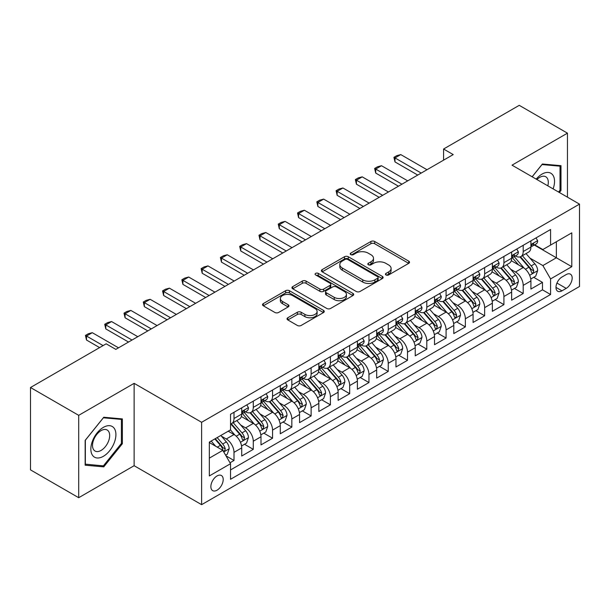 <?xml version="1.0" encoding="UTF-8"?>
<svg xmlns="http://www.w3.org/2000/svg" width="610" height="610" viewBox="0 0 610 610"><rect width="100%" height="100%" fill="white"/><g stroke="black" fill="none" stroke-linecap="round" stroke-linejoin="round"><path stroke-width="0.91" d="M385.985 274.95A1.876 1.083 0 0 0 388.631 274.95L408.738 263.337A2.676 1.548 0 0 0 409.524 262.247A2.676 1.548 0 0 0 408.738 261.156L374.677 241.491A2.676 1.548 0 0 0 370.888 241.491L350.781 253.097A1.876 1.083 0 0 0 350.231 253.859A1.876 1.083 0 0 0 350.781 254.629A1.876 1.083 0 0 0 353.434 254.629L356.034 253.127A8.563 4.941 0 0 1 368.143 253.127L370.987 254.766A8.563 4.941 0 0 1 373.495 258.259A8.563 4.941 0 0 1 370.987 261.759L368.379 263.261A1.876 1.083 0 0 0 367.83 264.023A1.876 1.083 0 0 0 368.379 264.786A1.876 1.083 0 0 0 371.032 264.786L373.633 263.284A8.563 4.941 0 0 1 385.749 263.284L388.585 264.923A8.563 4.941 0 0 1 391.094 268.423A8.563 4.941 0 0 1 388.585 271.915L385.985 273.417A1.876 1.083 0 0 0 385.436 274.187A1.876 1.083 0 0 0 385.985 274.95L385.985 273.417M217.038 490.196A8.723 5.04 120 0 0 222.734 482.51A8.723 5.04 120 0 0 221.399 475.518A8.723 5.04 120 0 0 217.038 475.945A8.723 5.04 120 0 0 211.335 483.638A8.723 5.04 120 0 0 212.669 490.631A8.723 5.04 120 0 0 217.038 490.196M287.813 317.749A2.676 1.548 0 0 0 287.028 318.847A2.676 1.548 0 0 0 287.813 319.937L297.367 325.458A2.676 1.548 0 0 0 301.149 325.458L323.483 312.564A2.676 1.548 0 0 0 324.268 311.474A2.676 1.548 0 0 0 323.483 310.376L289.422 290.711A2.676 1.548 0 0 0 285.632 290.711L263.306 303.605A2.676 1.548 0 0 0 262.521 304.695A2.676 1.548 0 0 0 263.306 305.785L274.851 312.45A2.676 1.548 0 0 0 278.633 312.45L288.187 306.937A2.676 1.548 0 0 0 288.972 305.846A2.676 1.548 0 0 0 288.187 304.748L282.46 301.447A7.16 4.133 0 0 1 280.364 298.519A7.16 4.133 0 0 1 284.786 294.706A7.16 4.133 0 0 1 292.587 295.598L315.012 308.546A7.16 4.133 0 0 1 317.108 311.474A7.16 4.133 0 0 1 312.694 315.286A7.16 4.133 0 0 1 304.893 314.394L301.149 312.236A2.676 1.548 0 0 0 297.367 312.236L287.813 317.749L287.813 319.937M134.131 383.339L78.698 415.341L30.5 387.51L30.5 469.883L78.698 497.707L134.131 465.704L201.613 504.668L201.613 422.295L134.131 383.339L134.131 465.704M567.452 197.167L567.452 133.163L512.019 165.165L579.5 204.121L201.613 422.295M567.452 133.163L519.247 105.332L443.577 149.023L443.577 160.155M30.5 387.51L106.171 343.819L115.816 349.385L453.215 154.589L443.577 149.023M356.225 291.473A2.676 1.548 0 0 0 360.007 291.473L382.34 278.579A2.676 1.548 0 0 0 383.126 277.489A2.676 1.548 0 0 0 382.34 276.399L348.272 256.734A2.676 1.548 0 0 0 344.49 256.734L322.156 269.62A2.676 1.548 0 0 0 321.378 270.718A2.676 1.548 0 0 0 322.156 271.808L356.225 291.473M316.377 275.354A1.876 1.083 0 0 1 318.283 275.621L318.283 273.394L352.908 293.387A2.676 1.548 0 0 1 353.693 294.477A2.676 1.548 0 0 1 352.908 295.575L330.582 308.462A2.676 1.548 0 0 1 326.792 308.462L292.731 288.797L292.731 286.616A2.676 1.548 0 0 0 291.946 287.707A2.676 1.548 0 0 0 292.731 288.797M292.731 286.616L302.285 281.096A2.676 1.548 0 0 1 306.075 281.096L319.892 289.071A2.676 1.548 0 0 0 323.674 289.071L330.01 285.411A2.676 1.548 0 0 0 330.795 284.321A2.676 1.548 0 0 0 330.01 283.223L315.629 274.919A1.876 1.083 0 0 1 315.08 274.157A1.876 1.083 0 0 1 316.239 273.158A1.876 1.083 0 0 1 318.283 273.394M230 462.784L234.004 460.474L225.997 455.853M221.445 436.196L226.287 438.994A10.904 6.298 60 0 1 234.004 452.353L241.712 447.9L241.712 456.021L253.28 449.341L244.511 444.278M240.729 425.063L245.571 427.862A10.904 6.298 60 0 1 253.28 441.221L260.996 436.768L260.996 444.896L272.563 438.216L263.787 433.146M260.005 413.938L264.847 416.729A10.904 6.298 60 0 1 272.563 430.088L280.272 425.635L280.272 433.763L291.839 427.084L283.07 422.021M279.288 402.806L284.13 405.597A10.904 6.298 60 0 1 291.839 418.956L299.556 414.503L299.556 422.631L311.123 415.951L302.346 410.888M298.572 391.673L303.406 394.464A10.904 6.298 60 0 1 311.123 407.823L318.832 403.37L318.832 411.498L330.399 404.819L321.63 399.756M317.848 380.541L322.69 383.339A10.904 6.298 60 0 1 330.399 396.691L338.115 392.238L338.115 400.366L349.683 393.686L340.906 388.623M337.132 369.408L341.966 372.207A10.904 6.298 60 0 1 349.683 385.566L357.391 381.113L357.391 389.233L368.958 382.554L360.19 377.491M356.408 358.276L361.25 361.074A10.904 6.298 60 0 1 368.958 374.433L376.675 369.98L376.675 378.108L388.242 371.429L379.466 366.358M375.691 347.151L380.533 349.942A10.904 6.298 60 0 1 388.242 363.301L395.951 358.848L395.951 366.976L407.518 360.296L398.749 355.233M394.967 336.018L399.809 338.809A10.904 6.298 60 0 1 407.518 352.168L415.235 347.715L415.235 355.844L426.802 349.164L418.033 344.101M414.251 324.886L419.093 327.677A10.904 6.298 60 0 1 426.802 341.036L434.511 336.583L434.511 344.711L446.085 338.031L437.309 332.969M433.527 313.753L438.369 316.552A10.904 6.298 60 0 1 446.085 329.903L453.794 325.45L453.794 333.579L465.361 326.899L456.593 321.836M452.811 302.621L457.653 305.419A10.904 6.298 60 0 1 465.361 318.778L473.07 314.325L473.07 322.446L484.645 315.767L475.869 310.704M472.087 291.488L476.928 294.287A10.904 6.298 60 0 1 484.645 307.646L492.354 303.193L492.354 311.321L503.921 304.642L495.152 299.571M491.37 280.364L496.212 283.154A10.904 6.298 60 0 1 503.921 296.513L511.637 292.06L511.637 300.189L523.205 293.509L523.205 285.381A10.904 6.298 -120 0 0 515.488 272.022L510.646 269.231M514.428 288.446L523.205 293.509M241.712 447.9A10.904 6.298 -120 0 0 234.004 434.541L228.216 431.201M260.996 436.768A10.904 6.298 -120 0 0 253.28 423.409L241.354 416.523M280.272 425.635A10.904 6.298 -120 0 0 272.563 412.276L260.638 405.391M299.556 414.503A10.904 6.298 -120 0 0 291.839 401.144L279.921 394.266M318.832 403.37A10.904 6.298 -120 0 0 311.123 390.019L299.197 383.133M338.115 392.238A10.904 6.298 -120 0 0 330.399 378.886L318.481 372.001M357.391 381.113A10.904 6.298 -120 0 0 349.683 367.754L337.757 360.868M376.675 369.98A10.904 6.298 -120 0 0 368.958 356.621L357.041 349.736M395.951 358.848A10.904 6.298 -120 0 0 388.242 345.489L376.317 338.603M415.235 347.715A10.904 6.298 -120 0 0 407.518 334.356L395.6 327.478M434.511 336.583A10.904 6.298 -120 0 0 426.802 323.224L414.876 316.346M453.794 325.45A10.904 6.298 -120 0 0 446.085 312.099L434.16 305.213M473.07 314.325A10.904 6.298 -120 0 0 465.361 300.966L453.436 294.081M492.354 303.193A10.904 6.298 -120 0 0 484.645 289.834L472.719 282.948M511.637 292.06A10.904 6.298 -120 0 0 503.921 278.701L491.995 271.816M566.194 274.584L561.955 277.031A8.456 4.88 120 0 0 556.434 284.481A8.456 4.88 120 0 0 557.731 291.252A8.456 4.88 120 0 0 561.955 290.833L566.194 288.385A8.456 4.88 120 0 0 571.715 280.935A8.456 4.88 120 0 0 570.426 274.164A8.456 4.88 120 0 0 566.194 274.584M201.613 504.668L579.5 286.494L579.5 204.121M209.321 458.14L222.818 450.348L230.534 463.707L230.534 479.285L550.578 294.508L550.578 278.923L542.87 265.571L529.93 258.099M230.534 463.707L209.321 475.945L209.321 442.105L230.534 429.867L230.534 414.281L550.578 229.505L550.578 245.083L571.791 232.845L571.791 266.684L550.578 278.923M245.472 411.773L245.571 411.834A10.904 6.298 60 0 0 251.023 412.375L258.731 407.922A10.904 6.298 -120 0 0 260.996 402.928L260.996 396.691M264.748 400.64L264.847 400.701A10.904 6.298 60 0 0 270.306 401.243L278.015 396.79A10.904 6.298 -120 0 0 280.272 391.795L280.272 385.558M284.031 389.508L284.13 389.569A10.904 6.298 60 0 0 289.582 390.11L297.291 385.657A10.904 6.298 -120 0 0 299.556 380.663L299.556 374.433M303.307 378.383L303.406 378.436A10.904 6.298 60 0 0 308.866 378.978L316.575 374.525A10.904 6.298 -120 0 0 318.832 369.53L318.832 363.301M322.591 367.25L322.69 367.304A10.904 6.298 60 0 0 328.142 367.845L335.858 363.392A10.904 6.298 -120 0 0 338.115 358.406L338.115 352.168M341.867 356.118L341.966 356.179A10.904 6.298 60 0 0 347.425 356.713L355.134 352.26A10.904 6.298 -120 0 0 357.391 347.273L357.391 341.036M361.15 344.986L361.25 345.046A10.904 6.298 60 0 0 366.702 345.588L374.418 341.135A10.904 6.298 -120 0 0 376.675 336.14L376.675 329.903M380.426 333.853L380.533 333.914A10.904 6.298 60 0 0 385.985 334.455L393.694 330.002A10.904 6.298 -120 0 0 395.951 325.008L395.951 318.771M399.71 322.721L399.809 322.781A10.904 6.298 60 0 0 405.261 323.323L412.978 318.87A10.904 6.298 -120 0 0 415.235 313.875L415.235 307.646M418.986 311.596L419.093 311.649A10.904 6.298 60 0 0 424.545 312.19L432.254 307.737A10.904 6.298 -120 0 0 434.511 302.743L434.511 296.513M438.27 300.463L438.369 300.517A10.904 6.298 60 0 0 443.821 301.058L451.537 296.605A10.904 6.298 -120 0 0 453.794 291.618L453.794 285.381M457.546 289.331L457.653 289.392A10.904 6.298 60 0 0 463.104 289.925L470.813 285.472A10.904 6.298 -120 0 0 473.07 280.486L473.07 274.248M476.829 278.198L476.928 278.259A10.904 6.298 60 0 0 482.38 278.8L490.097 274.347A10.904 6.298 -120 0 0 492.354 269.353L492.354 263.116M496.105 267.066L496.212 267.127A10.904 6.298 60 0 0 501.664 267.668L509.373 263.215A10.904 6.298 -120 0 0 511.637 258.221L511.637 251.983M230.534 469.936L542.481 289.834L542.481 282.377L530.913 289.056L530.913 280.928A10.904 6.298 -120 0 0 523.205 267.569L511.279 260.691M515.389 255.933L515.488 255.994A10.904 6.298 -120 0 0 520.94 256.535A10.904 6.298 -120 0 0 523.205 251.541L523.205 245.311M520.94 256.535L528.657 252.083A10.904 6.298 -120 0 0 530.913 247.088L530.913 240.858M234.004 412.276L234.004 418.513A10.904 6.298 60 0 1 231.739 423.5A10.904 6.298 60 0 1 230.534 423.942M231.739 423.5L239.456 419.047A10.904 6.298 -120 0 0 241.712 414.06L241.712 407.823M253.28 401.144L253.28 407.381A10.904 6.298 60 0 1 251.023 412.375M272.563 390.011L272.563 396.248A10.904 6.298 60 0 1 270.306 401.243M291.839 378.886L291.839 385.116A10.904 6.298 60 0 1 289.582 390.11M311.123 367.754L311.123 373.983A10.904 6.298 60 0 1 308.866 378.978M330.399 356.621L330.399 362.851A10.904 6.298 60 0 1 328.142 367.845M349.683 345.489L349.683 351.726A10.904 6.298 60 0 1 347.425 356.713M368.958 334.356L368.958 340.594A10.904 6.298 60 0 1 366.702 345.588M388.242 323.224L388.242 329.461A10.904 6.298 60 0 1 385.985 334.455M407.518 312.099L407.518 318.329A10.904 6.298 60 0 1 405.261 323.323M426.802 300.966L426.802 307.196A10.904 6.298 60 0 1 424.545 312.19M446.085 289.834L446.085 296.063A10.904 6.298 60 0 1 443.821 301.058M465.361 278.701L465.361 284.939A10.904 6.298 60 0 1 463.104 289.925M484.645 267.569L484.645 273.806A10.904 6.298 60 0 1 482.38 278.8M503.921 256.436L503.921 262.674A10.904 6.298 60 0 1 501.664 267.668M503.921 296.513L503.921 304.642M484.645 307.646L484.645 315.767M465.361 318.778L465.361 326.899M446.085 329.903L446.085 338.031M426.802 341.036L426.802 349.164M407.518 352.168L407.518 360.296M388.242 363.301L388.242 371.429M368.958 374.433L368.958 382.554M349.683 385.566L349.683 393.686M330.399 396.691L330.399 404.819M311.123 407.823L311.123 415.951M291.839 418.956L291.839 427.084M272.563 430.088L272.563 438.216M253.28 441.221L253.28 449.341M234.004 452.353L234.004 460.474M222.818 450.348L209.321 442.555M542.87 265.571L556.366 257.778L556.366 241.743L571.791 232.845M534.284 245.029L571.791 266.684M534.673 244.808L542.87 249.536L550.578 245.083M78.698 415.341L78.698 497.707M533.712 277.314L542.481 282.377M542.481 289.834L550.578 294.508M559.37 192.501L560.994 190.48L560.994 165.676L542.389 164.014L532.126 176.77M85.156 465.201L103.761 466.863L122.366 443.714L122.366 418.91L103.761 417.248L85.156 440.389L85.156 465.201M560.026 189.923L560.994 190.48M121.405 443.157L122.366 443.714M101.801 465.727L103.761 466.863M386.732 275.217L388.585 274.142A8.563 4.941 0 0 0 391.094 270.649L391.094 268.423M373.495 258.259L373.495 260.485A8.563 4.941 0 0 1 370.987 263.985L369.134 265.053M408.7 263.36L374.677 243.718A2.676 1.548 0 0 0 370.888 243.718L351.528 254.888M382.302 278.602L348.272 258.96A2.676 1.548 0 0 0 344.49 258.96L322.194 271.831M377.605 278.252A1.876 1.083 0 0 0 378.154 277.489A1.876 1.083 0 0 0 377.605 276.726L347.708 259.463A1.876 1.083 0 0 0 345.054 259.463L342.317 261.05A8.563 4.941 0 0 0 339.808 264.542A8.563 4.941 0 0 0 342.317 268.042L362.752 279.837A8.563 4.941 0 0 0 374.86 279.837L377.605 278.252L377.605 280.478A1.876 1.083 0 0 0 378.154 279.715L378.154 277.489M339.808 264.542L339.808 266.768A8.563 4.941 0 0 0 342.317 270.268L342.317 268.042M377.605 280.478L374.86 282.064A8.563 4.941 0 0 1 362.752 282.064L342.317 270.268M292.769 288.82L302.285 283.322L302.285 281.096M330.795 284.321L330.795 286.548A2.676 1.548 0 0 1 330.01 287.638L323.674 291.298A2.676 1.548 0 0 1 319.892 291.298L306.075 283.322A2.676 1.548 0 0 0 302.285 283.322M318.283 275.621L352.877 295.591M334.227 297.344A7.16 4.133 0 0 0 342.027 298.244A7.16 4.133 0 0 0 346.442 294.424A7.16 4.133 0 0 0 344.345 291.504L336.445 286.944A2.676 1.548 0 0 0 332.663 286.944L326.319 290.604A2.676 1.548 0 0 0 325.542 291.694A2.676 1.548 0 0 0 326.319 292.785L334.227 297.344L334.227 299.571A7.16 4.133 0 0 0 342.027 300.471A7.16 4.133 0 0 0 346.442 296.651L346.442 294.424M325.542 291.694L325.542 293.921A2.676 1.548 0 0 0 326.319 295.011L326.319 292.785M334.227 299.571L326.319 295.011M317.108 311.474L317.108 313.692A7.16 4.133 0 0 1 312.694 317.513A7.16 4.133 0 0 1 304.893 316.62L301.149 314.463A2.676 1.548 0 0 0 297.367 314.463L287.844 319.96M280.364 298.519L280.364 300.745A7.16 4.133 0 0 0 282.46 303.673L282.46 301.447M288.156 306.96L282.46 303.673M323.445 312.579L289.422 292.937A2.676 1.548 0 0 0 285.632 292.937L263.337 305.808M530.753 279.022L535.732 276.139L537.662 270.573A7.228 4.171 -120 0 0 534.848 263.794L526.041 253.592M524.272 268.278L514.207 256.619M518.546 264.885L512.697 258.114A17.316 9.996 -120 0 0 512.164 257.512M519.964 256.924L528.87 267.241A7.228 4.171 60 0 1 531.447 272.22L531.973 273.074L532.949 272.937L533.758 270.886A7.228 4.171 -120 0 0 531.188 265.907L522.374 255.704M520.482 256.757L530.059 267.843A3.683 2.127 60 0 1 530.99 269.284L533.758 270.886M536.022 237.908L537.662 240.744A7.228 4.171 60 0 1 536.167 243.939L532.5 246.059A7.228 4.171 -120 0 0 533.758 244.389L533.605 243.748M531.158 246.394L531.188 246.394A7.228 4.171 -120 0 0 532.5 246.059M532.827 243.855L533.758 244.389C533.308 243.306 532.538 243.748 531.447 245.731A7.228 4.171 60 0 1 530.913 246.753M421.213 173.065L394.99 157.929L394.99 161.932L393.93 157.319L396.82 155.649L400.77 154.589L426.992 169.725M417.743 175.07L394.99 161.932M400.77 154.589L394.99 157.929L393.93 157.319M553.11 188.886A17.72 10.233 120 0 0 542 174.125A17.72 10.233 120 0 0 536.198 179.119M547.826 185.837A12.131 7.007 120 0 0 545.782 176.77A12.131 7.007 120 0 0 539.72 177.373A12.131 7.007 120 0 0 536.914 179.538M532.164 176.793L542 164.563L560.026 166.172L560.026 190.206L558.562 192.036M558.836 165.478L560.026 166.172M114.23 442.799A17.72 10.233 120 0 0 109.648 425.681A17.72 10.233 120 0 0 92.529 440.862A17.72 10.233 120 0 0 97.112 457.98A17.72 10.233 120 0 0 114.23 442.799M108.527 441.175A12.131 7.007 120 0 0 107.162 430.004A12.131 7.007 120 0 0 93.665 439.848A12.131 7.007 120 0 0 95.03 451.019A12.131 7.007 120 0 0 108.527 441.175M85.354 464.256L85.354 440.222L103.38 417.797L121.405 419.405L121.405 443.439L103.38 465.865L85.156 464.149M120.208 418.712L121.405 419.405M511.47 290.146L516.457 287.272L518.378 281.706A7.228 4.171 -120 0 0 515.564 274.927L506.757 264.725M504.996 279.41L494.923 267.752M499.262 276.01L493.421 269.246A17.316 9.996 -120 0 0 492.888 268.644M500.68 268.057L509.594 278.373A7.228 4.171 60 0 1 512.164 283.353L512.69 284.207L513.666 284.069L514.482 282.018A7.228 4.171 -120 0 0 511.904 277.039L503.097 266.837M501.207 267.889L510.776 278.976A3.683 2.127 60 0 1 511.706 280.417L514.482 282.018M492.194 301.279L497.173 298.404L499.102 292.838A7.228 4.171 -120 0 0 496.288 286.052L487.481 275.857M485.712 290.535L475.647 278.884M479.986 287.142L474.138 280.379A17.316 9.996 -120 0 0 473.604 279.776M481.404 279.189L490.31 289.506A7.228 4.171 60 0 1 492.888 294.485L493.414 295.339L494.39 295.202L495.198 293.143A7.228 4.171 -120 0 0 492.621 288.172L483.814 277.969M481.923 279.022L491.5 290.108A3.683 2.127 60 0 1 492.422 291.542L495.198 293.143M472.91 312.411L477.897 309.537L479.818 303.971A7.228 4.171 -120 0 0 477.005 297.184L468.198 286.99M466.436 301.668L456.364 290.017M460.702 298.275L454.862 291.511A17.316 9.996 -120 0 0 454.32 290.909M462.121 290.322L471.034 300.638A7.228 4.171 60 0 1 473.604 305.618L474.13 306.472L475.106 306.334L475.922 304.276A7.228 4.171 -120 0 0 473.345 299.304L464.538 289.102M462.647 290.154L472.216 301.233A3.683 2.127 60 0 1 473.146 302.674L475.922 304.276M453.634 323.544L458.613 320.669L460.542 315.103A7.228 4.171 -120 0 0 457.729 308.317L448.922 298.115M447.153 312.8L437.088 301.142M441.426 309.407L435.578 302.644A17.316 9.996 -120 0 0 435.044 302.041M442.837 301.454L451.751 311.771A7.228 4.171 60 0 1 454.328 316.742L454.854 317.604L455.83 317.467L456.638 315.408A7.228 4.171 -120 0 0 454.061 310.429L445.254 300.234M443.363 301.287L452.94 312.366A3.683 2.127 60 0 1 453.863 313.807L456.638 315.408M516.746 249.04L518.378 251.877A7.228 4.171 60 0 1 516.883 255.071L513.223 257.184A7.228 4.171 -120 0 0 514.482 255.521L514.329 254.881M511.874 257.527L511.904 257.527A7.228 4.171 -120 0 0 513.223 257.184M513.551 254.988L514.482 255.521C514.024 254.431 513.254 254.881 512.164 256.856A7.228 4.171 60 0 1 511.637 257.885M401.929 184.197L375.707 169.061L375.707 173.065L374.647 168.444L377.544 166.774L381.494 165.722L407.716 180.857M398.46 186.202L375.707 173.065M381.494 165.722L375.707 169.061L374.647 168.444M497.463 260.165L499.102 263.009A7.228 4.171 60 0 1 497.608 266.204L493.94 268.316A7.228 4.171 -120 0 0 495.198 266.654L495.046 266.013M492.598 268.659L492.621 268.659A7.228 4.171 -120 0 0 493.94 268.316M494.268 266.113L495.198 266.654C494.748 265.563 493.978 266.013 492.888 267.988A7.228 4.171 60 0 1 492.354 269.018M382.653 195.33L356.431 180.194L356.431 184.197L355.371 179.576L358.261 177.906L362.21 176.854L388.433 191.99M379.176 197.335L356.431 184.197M362.21 176.854L356.431 180.194L355.371 179.576M478.187 271.298L479.818 274.142A7.228 4.171 60 0 1 478.324 277.337L474.664 279.449A7.228 4.171 -120 0 0 475.922 277.786L475.769 277.146M473.314 279.792L473.345 279.792A7.228 4.171 -120 0 0 474.664 279.449M474.984 277.245L475.922 277.786C475.464 276.696 474.694 277.146 473.604 279.121A7.228 4.171 60 0 1 473.07 280.15M363.369 206.462L337.147 191.319L337.147 195.33L336.087 190.709L338.985 189.039L342.934 187.979L369.157 203.122M359.9 208.467L337.147 195.33M342.934 187.979L337.147 191.319L336.087 190.709M458.903 282.43L460.542 285.267A7.228 4.171 60 0 1 459.048 288.469L455.38 290.581A7.228 4.171 -120 0 0 456.638 288.919L456.486 288.278M454.038 290.917L454.061 290.917A7.228 4.171 -120 0 0 455.38 290.581M455.708 288.377L456.638 288.919C456.188 287.829 455.418 288.271 454.328 290.253A7.228 4.171 60 0 1 453.794 291.283M344.093 217.595L317.871 202.451L317.871 206.462L316.811 201.841L319.701 200.171L323.651 199.112L349.873 214.255M340.616 219.592L317.871 206.462M323.651 199.112L317.871 202.451L316.811 201.841M434.35 334.676L439.337 331.802L441.259 326.236A7.228 4.171 -120 0 0 438.445 319.449L429.638 309.247M427.877 323.933L417.804 312.274M422.143 320.54L416.302 313.776A17.316 9.996 -120 0 0 415.761 313.166M423.561 312.579L432.467 322.896A7.228 4.171 60 0 1 435.044 327.875L435.57 328.737L436.546 328.592L437.362 326.541A7.228 4.171 -120 0 0 434.785 321.562L425.978 311.367M424.087 312.411L433.657 323.498A3.683 2.127 60 0 1 434.587 324.939L437.362 326.541M439.619 293.562L441.259 296.399A7.228 4.171 60 0 1 439.764 299.594L436.104 301.714A7.228 4.171 -120 0 0 437.362 300.051L437.21 299.403M434.755 302.049L434.785 302.049A7.228 4.171 -120 0 0 436.104 301.714M436.424 299.51L437.362 300.051C436.905 298.961 436.135 299.403 435.044 301.386A7.228 4.171 60 0 1 434.511 302.415M324.81 228.719L298.587 213.584L298.587 217.595L297.527 212.974L300.417 211.304L304.375 210.244L330.597 225.38M321.34 230.725L298.587 217.595M304.375 210.244L298.587 213.584L297.527 212.974M415.075 345.809L420.054 342.927L421.983 337.361A7.228 4.171 -120 0 0 419.169 330.582L410.355 320.38M408.593 335.065L398.528 323.407M402.867 331.672L397.018 324.901A17.316 9.996 -120 0 0 396.485 324.299M404.278 323.712L413.191 334.028A7.228 4.171 60 0 1 415.768 339.007L416.295 339.861L417.27 339.724L418.079 337.673A7.228 4.171 -120 0 0 415.501 332.694L406.695 322.492M404.804 323.544L414.381 334.631A3.683 2.127 60 0 1 415.303 336.072L418.079 337.673M420.343 304.695L421.983 307.531A7.228 4.171 60 0 1 420.488 310.726L416.821 312.846A7.228 4.171 -120 0 0 418.079 311.176L417.926 310.536M415.479 313.182L415.501 313.182A7.228 4.171 -120 0 0 416.821 312.846M417.149 310.642L418.079 311.176C417.629 310.094 416.851 310.536 415.768 312.518A7.228 4.171 60 0 1 415.235 313.54M305.534 239.852L279.311 224.716L279.311 228.719L278.252 224.106L281.141 222.436L285.091 221.377L311.313 236.512M302.057 241.857L279.311 228.719M285.091 221.377L279.311 224.716L278.252 224.106M395.791 356.934L400.77 354.059L402.699 348.493A7.228 4.171 -120 0 0 399.886 341.714L391.079 331.512M389.31 346.198L379.245 334.539M383.583 342.797L377.742 336.034A17.316 9.996 -120 0 0 377.201 335.431M385.001 334.844L393.907 345.161A7.228 4.171 60 0 1 396.485 350.14L397.011 350.994L397.987 350.857L398.803 348.806A7.228 4.171 -120 0 0 396.225 343.827L387.419 333.624M385.528 334.676L395.097 345.763A3.683 2.127 60 0 1 396.027 347.204L398.803 348.806M401.06 315.827L402.699 318.664A7.228 4.171 60 0 1 401.205 321.859L397.545 323.971A7.228 4.171 -120 0 0 398.803 322.309L398.65 321.668M396.195 324.314L396.225 324.314A7.228 4.171 -120 0 0 397.545 323.971M397.865 321.775L398.803 322.309C398.345 321.218 397.575 321.668 396.485 323.643A7.228 4.171 60 0 1 395.951 324.673M286.25 250.984L260.028 235.849L260.028 239.852L258.968 235.231L261.858 233.561L265.815 232.509L292.037 247.645M282.781 252.99L260.028 239.852M265.815 232.509L260.028 235.849L258.968 235.231M376.515 368.066L381.494 365.192L383.423 359.625A7.228 4.171 -120 0 0 380.609 352.839L371.795 342.645M370.034 357.323L359.969 345.672M364.307 353.93L358.459 347.166A17.316 9.996 -120 0 0 357.925 346.564M365.718 345.977L374.631 356.293A7.228 4.171 60 0 1 377.209 361.272L377.735 362.126L378.711 361.989L379.519 359.938A7.228 4.171 -120 0 0 376.942 354.959L368.135 344.757M366.244 345.809L375.821 356.896A3.683 2.127 60 0 1 376.744 358.329L379.519 359.938M381.784 326.952L383.423 329.796A7.228 4.171 60 0 1 381.929 332.991L378.261 335.103A7.228 4.171 -120 0 0 379.519 333.441L379.367 332.801M376.911 335.447L376.942 335.447A7.228 4.171 -120 0 0 378.261 335.103M378.589 332.9L379.519 333.441C379.069 332.351 378.291 332.801 377.209 334.776A7.228 4.171 60 0 1 376.675 335.805M266.966 262.117L240.752 246.981L240.752 250.984L239.692 246.364L242.582 244.694L246.531 243.642L272.754 258.777M263.497 264.122L240.752 250.984M246.531 243.642L240.752 246.981L239.692 246.364M357.231 379.199L362.21 376.324L364.139 370.758A7.228 4.171 -120 0 0 361.326 363.972L352.519 353.777M350.75 368.455L340.685 356.804M345.024 365.062L339.183 358.299A17.316 9.996 -120 0 0 338.642 357.696M346.442 357.109L355.348 367.426A7.228 4.171 60 0 1 357.925 372.405L358.451 373.259L359.427 373.122L360.243 371.063A7.228 4.171 -120 0 0 357.666 366.091L348.851 355.889M346.968 356.941L356.537 368.021A3.683 2.127 60 0 1 357.468 369.462L360.243 371.063M362.5 338.085L364.139 340.929A7.228 4.171 60 0 1 362.645 344.124L358.985 346.236A7.228 4.171 -120 0 0 360.243 344.574L360.091 343.933M357.635 346.579L357.666 346.579A7.228 4.171 -120 0 0 358.985 346.236M359.305 344.032L360.243 344.574C359.786 343.483 359.015 343.933 357.925 345.908A7.228 4.171 60 0 1 357.391 346.938M247.69 273.25L221.468 258.106L221.468 262.117L220.408 257.496L223.298 255.826L227.256 254.766L253.47 269.91M244.221 275.255L221.468 262.117M227.256 254.766L221.468 258.106L220.408 257.496M337.948 390.331L342.934 387.457L344.863 381.89A7.228 4.171 -120 0 0 342.05 375.104L333.235 364.902M331.474 379.588L321.401 367.929M325.74 376.195L319.899 369.431A17.316 9.996 -120 0 0 319.365 368.829M327.158 368.242L336.072 378.558A7.228 4.171 60 0 1 338.649 383.53L339.175 384.392L340.151 384.254L340.959 382.195A7.228 4.171 -120 0 0 338.382 377.216L329.575 367.022M327.684 368.074L337.261 379.153A3.683 2.127 60 0 1 338.184 380.594L340.959 382.195M343.224 349.217L344.863 352.054A7.228 4.171 60 0 1 343.361 355.256L339.701 357.368A7.228 4.171 -120 0 0 340.959 355.706L340.807 355.066M338.352 357.704L338.382 357.704A7.228 4.171 -120 0 0 339.701 357.368M340.029 355.165L340.959 355.706C340.502 354.616 339.732 355.058 338.649 357.041A7.228 4.171 60 0 1 338.115 358.07M228.407 284.382L202.192 269.239L202.192 273.25L201.132 268.629L204.022 266.959L207.972 265.899L234.194 281.042M224.938 286.38L202.192 273.25M207.972 265.899L202.192 269.239L201.132 268.629M318.672 401.464L323.651 398.589L325.58 393.023A7.228 4.171 -120 0 0 322.766 386.237L313.959 376.034M312.19 390.72L302.125 379.062M306.464 387.327L300.623 380.564A17.316 9.996 -120 0 0 300.082 379.961M307.882 379.374L316.788 389.683A7.228 4.171 60 0 1 319.365 394.662L319.892 395.524L320.868 395.387L321.683 393.328A7.228 4.171 -120 0 0 319.106 388.349L310.292 378.154M308.401 379.199L317.978 390.286A3.683 2.127 60 0 1 318.908 391.727L321.683 393.328M323.94 360.35L325.58 363.186A7.228 4.171 60 0 1 324.085 366.381L320.425 368.501A7.228 4.171 -120 0 0 321.683 366.839L321.531 366.191M319.076 368.837L319.106 368.837A7.228 4.171 -120 0 0 320.425 368.501M320.746 366.297L321.683 366.839C321.226 365.748 320.456 366.191 319.365 368.173A7.228 4.171 60 0 1 318.832 369.202M209.131 295.507L182.908 280.371L182.908 284.382L181.849 279.761L184.738 278.091L188.696 277.031L214.911 292.167M205.662 297.512L182.908 284.382M188.696 277.031L182.908 280.371L181.849 279.761M299.388 412.596L304.375 409.714L306.304 404.148A7.228 4.171 -120 0 0 303.49 397.369L294.676 387.167M292.914 401.853L282.842 390.194M287.18 398.46L281.34 391.689A17.316 9.996 -120 0 0 280.806 391.086M288.599 390.499L297.512 400.816A7.228 4.171 60 0 1 300.089 405.795L300.616 406.649L301.592 406.512L302.4 404.461A7.228 4.171 -120 0 0 299.823 399.481L291.016 389.279M289.125 390.331L298.702 401.418A3.683 2.127 60 0 1 299.624 402.859L302.4 404.461M304.664 371.482L306.304 374.319A7.228 4.171 60 0 1 304.802 377.514L301.142 379.633A7.228 4.171 -120 0 0 302.4 377.964L302.247 377.323M299.792 379.969L299.823 379.969A7.228 4.171 -120 0 0 301.142 379.633M301.47 377.43L302.4 377.964C301.942 376.881 301.172 377.323 300.089 379.306A7.228 4.171 60 0 1 299.556 380.327M189.847 306.639L163.632 291.504L163.632 295.507L162.565 290.894L165.462 289.224L169.412 288.164L195.635 303.3M186.378 308.645L163.632 295.507M169.412 288.164L163.632 291.504L162.565 290.894M285.381 382.615L287.02 385.451A7.228 4.171 60 0 1 285.526 388.646L281.858 390.766A7.228 4.171 -120 0 0 283.116 389.096L282.971 388.456M280.516 391.101L280.547 391.101A7.228 4.171 -120 0 0 281.858 390.766M282.186 388.562L283.116 389.096C282.666 388.006 281.896 388.456 280.806 390.43A7.228 4.171 60 0 1 280.272 391.46M170.571 317.772L144.349 302.636L144.349 306.639L143.289 302.019L146.179 300.349L150.136 299.296L176.351 314.432M167.102 319.777L144.349 306.639M150.136 299.296L144.349 302.636L143.289 302.019M266.105 393.74L267.737 396.584A7.228 4.171 60 0 1 266.242 399.779L262.582 401.891A7.228 4.171 -120 0 0 263.84 400.229L263.688 399.588M261.233 402.234L261.263 402.234A7.228 4.171 -120 0 0 262.582 401.891M262.91 399.687L263.84 400.229C263.383 399.138 262.613 399.588 261.53 401.563A7.228 4.171 60 0 1 260.996 402.592M151.288 328.904L125.065 313.769L125.065 317.772L124.005 313.151L126.903 311.481L130.853 310.429L157.075 325.565M147.818 330.91L125.065 317.772M130.853 310.429L125.065 313.769L124.005 313.151M280.112 423.729L285.091 420.847L287.02 415.28A7.228 4.171 -120 0 0 284.207 408.502L275.4 398.299M273.631 412.985L263.566 401.327M267.904 409.584L262.064 402.821A17.316 9.996 -120 0 0 261.522 402.219M269.323 401.632L278.229 411.948A7.228 4.171 60 0 1 280.806 416.927L281.332 417.781L282.308 417.644L283.116 415.593A7.228 4.171 -120 0 0 280.547 410.614L271.732 400.412M269.841 401.464L279.418 412.551A3.683 2.127 60 0 1 280.348 413.992L283.116 415.593M260.828 434.854L265.815 431.979L267.737 426.413A7.228 4.171 -120 0 0 264.923 419.627L256.116 409.432M254.355 424.11L244.282 412.459M248.621 420.717L242.78 413.954A17.316 9.996 -120 0 0 242.246 413.351M250.039 412.764L258.953 423.081A7.228 4.171 60 0 1 261.53 428.06L262.048 428.914L263.024 428.777L263.84 426.725A7.228 4.171 -120 0 0 261.263 421.746L252.456 411.544M250.565 412.596L260.135 423.683A3.683 2.127 60 0 1 261.065 425.117L263.84 426.725M241.552 445.986L246.531 443.112L248.461 437.545A7.228 4.171 -120 0 0 245.647 430.759L236.84 420.564M235.071 435.243L230.458 429.905M229.345 431.849L228.59 430.98M230.763 423.897L239.669 434.213A7.228 4.171 60 0 1 242.246 439.192L242.772 440.046L243.748 439.909L244.557 437.85A7.228 4.171 -120 0 0 241.987 432.879L233.172 422.677M231.281 423.729L240.858 434.808A3.683 2.127 60 0 1 241.789 436.249L244.557 437.85M246.821 404.872L248.461 407.716A7.228 4.171 60 0 1 246.966 410.911L243.298 413.023A7.228 4.171 -120 0 0 244.557 411.361L244.404 410.721M241.956 413.366L241.987 413.366A7.228 4.171 -120 0 0 243.298 413.023M243.626 410.82L244.557 411.361C244.107 410.271 243.337 410.721 242.246 412.695A7.228 4.171 60 0 1 241.712 413.725M132.012 340.037L105.789 324.894L105.789 328.904L104.729 324.284L107.619 322.614L111.569 321.554L137.791 336.697M128.542 342.042L105.789 328.904M111.569 321.554L105.789 324.894L104.729 324.284M225.616 455.19L227.256 454.244L229.177 448.678A7.228 4.171 -120 0 0 226.363 441.892L220.82 435.471M215.643 446.207L211.182 441.038M210.061 442.982L209.321 442.128M214.842 438.918L220.393 445.346A7.228 4.171 60 0 1 222.963 450.317L223.489 451.179L224.465 451.042L225.281 448.983A7.228 4.171 -120 0 0 222.703 444.004L217.16 437.583M215.292 438.666L221.575 445.94A3.683 2.127 60 0 1 222.505 447.382L225.281 448.983M103.09 345.603L86.506 336.026L86.506 340.037L85.446 335.416L88.343 333.746L92.293 332.686L118.515 347.83M99.621 347.601L86.506 340.037M92.293 332.686L86.506 336.026L85.446 335.416M226.287 438.994L234.004 434.541M245.571 427.862L253.28 423.409M264.847 416.729L272.563 412.276M284.13 405.597L291.839 401.144M303.406 394.464L311.123 390.019M322.69 383.339L330.399 378.886M341.966 372.207L349.683 367.754M361.25 361.074L368.958 356.621M380.533 349.942L388.242 345.489M399.809 338.809L407.518 334.356M419.093 327.677L426.802 323.224M438.369 316.552L446.085 312.099M457.653 305.419L465.361 300.966M476.928 294.287L484.645 289.834M496.212 283.154L503.921 278.701M515.488 272.022L523.205 267.569M523.205 251.541L530.913 247.088M234.004 418.513L241.712 414.06M253.28 407.381L260.996 402.928M272.563 396.248L280.272 391.795M291.839 385.116L299.556 380.663M311.123 373.983L318.832 369.53M330.399 362.851L338.115 358.406M349.683 351.726L357.391 347.273M368.958 340.594L376.675 336.14M388.242 329.461L395.951 325.008M407.518 318.329L415.235 313.875M426.802 307.196L434.511 302.743M446.085 296.063L453.794 291.618M465.361 284.939L473.07 280.486M484.645 273.806L492.354 269.353M503.921 262.674L511.637 258.221M523.205 285.381L530.913 280.928M556.953 283.048L566.194 288.385M555.977 287.386L561.955 290.833M388.585 274.142L388.585 271.915M368.379 264.786L368.379 263.261M370.987 263.985L370.987 261.759M350.781 254.629L350.781 253.097M370.888 243.718L370.888 241.491M374.677 243.718L374.677 241.491M408.738 263.337L408.738 261.156M322.156 271.808L322.156 269.62M344.49 258.96L344.49 256.734M348.272 258.96L348.272 256.734M382.34 278.579L382.34 276.399M362.752 282.064L362.752 279.837M374.86 282.064L374.86 279.837M306.075 283.322L306.075 281.096M319.892 291.298L319.892 289.071M323.674 291.298L323.674 289.071M330.01 287.638L330.01 285.411M352.908 295.575L352.908 293.387M297.367 314.463L297.367 312.236M301.149 314.463L301.149 312.236M304.893 316.62L304.893 314.394M288.187 306.937L288.187 304.748M263.306 305.785L263.306 303.605M285.632 292.937L285.632 290.711M289.422 292.937L289.422 290.711M323.483 312.564L323.483 310.376M529.648 275.316L537.616 270.718M531.188 265.907L534.848 263.794M525.423 269.231L528.87 267.241M537.616 240.66L530.913 244.526M510.372 286.448L518.332 281.85M511.904 277.039L515.564 274.927M506.147 280.364L509.594 278.373M491.088 297.573L499.056 292.975M492.621 288.172L496.288 286.052M486.864 291.496L490.31 289.506M471.812 308.706L479.773 304.108M473.345 299.304L477.005 297.184M467.588 302.629L471.034 300.638M452.529 319.838L460.497 315.24M454.061 310.429L457.729 308.317M448.304 313.761L451.751 311.771M518.332 251.793L511.637 255.659M499.056 262.925L492.354 266.791M479.773 274.058L473.07 277.924M460.497 285.183L453.794 289.056M433.252 330.971L441.213 326.373M434.785 321.562L438.445 319.449M429.021 324.886L432.467 322.896M441.213 296.315L434.511 300.189M413.969 342.103L421.937 337.505M415.501 332.694L419.169 330.582M409.745 336.018L413.191 334.028M421.937 307.448L415.235 311.313M394.693 353.236L402.653 348.638M396.225 343.827L399.886 341.714M390.461 347.151L393.907 345.161M402.653 318.58L395.951 322.446M375.409 364.361L383.37 359.763M376.942 354.959L380.609 352.839M371.185 358.284L374.631 356.293M383.37 329.713L376.675 333.579M356.133 375.493L364.094 370.895M357.666 366.091L361.326 363.972M351.901 369.416L355.348 367.426M364.094 340.845L357.391 344.711M336.85 386.626L344.81 382.028M338.382 377.216L342.05 375.104M332.625 380.548L336.072 378.558M344.81 351.97L338.115 355.844M317.566 397.758L325.534 393.16M319.106 388.349L322.766 386.237M313.342 391.673L316.788 389.683M325.534 363.102L318.832 366.976M298.29 408.891L306.25 404.293M299.823 399.481L303.49 397.369M294.066 402.806L297.512 400.816M306.25 374.235L299.556 378.101M286.974 385.367L280.272 389.233M267.691 396.5L260.996 400.366M279.006 420.023L286.974 415.425M280.547 410.614L284.207 408.502M274.782 413.938L278.229 411.948M259.73 431.148L267.691 426.55M261.263 421.746L264.923 419.627M255.506 425.071L258.953 423.081M240.447 442.28L248.415 437.683M241.987 432.879L245.647 430.759M236.222 436.203L239.669 434.213M248.415 407.632L241.712 411.498M223.733 451.934L229.131 448.815M222.703 444.004L226.363 441.892M217.274 447.145L220.393 445.346"/></g></svg>
